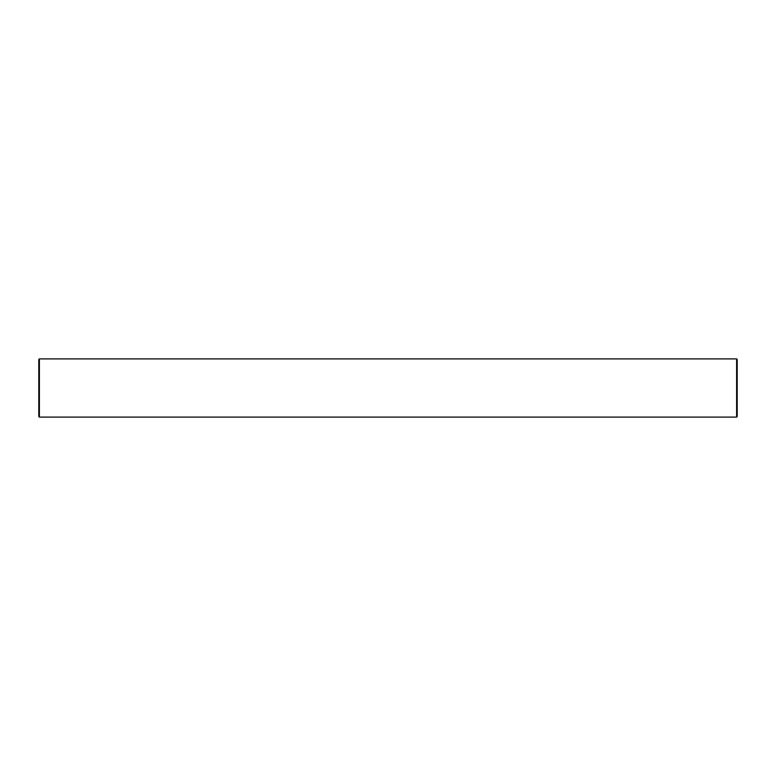 <?xml version="1.0" encoding="UTF-8"?>
<svg xmlns="http://www.w3.org/2000/svg" width="776" height="776" viewBox="0 0 776 776"><rect width="100%" height="100%" fill="white"/><g stroke="black" fill="none" stroke-linecap="round" stroke-linejoin="round"><path stroke-width="1.16" d="M38.8 416.518L38.8 359.482L39.382 358.9L39.382 417.1L38.8 416.518M736.618 358.9L737.2 359.482L737.2 416.518L736.618 417.1L736.618 358.9L39.382 358.9M736.618 417.1L39.382 417.1"/></g></svg>
